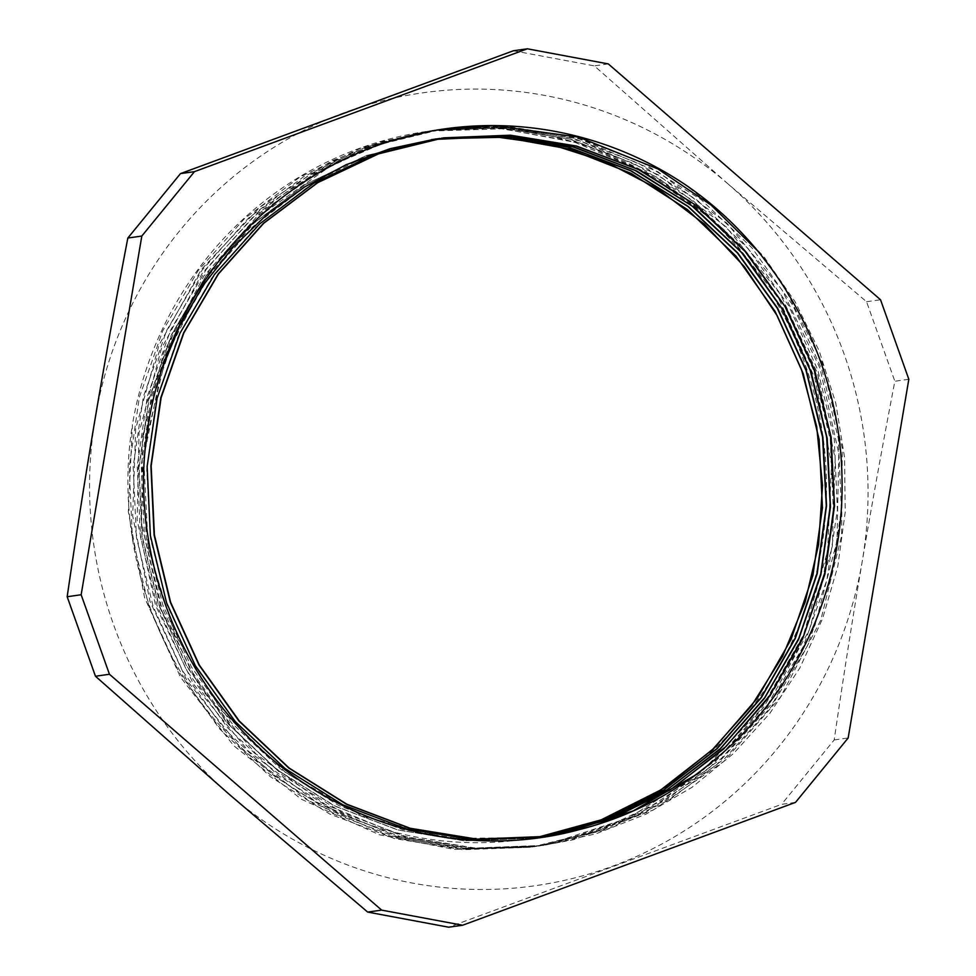 <?xml version="1.0" encoding="UTF-8"?>
<svg xmlns="http://www.w3.org/2000/svg" width="976" height="976" viewBox="0 0 976 976"><rect width="100%" height="100%" fill="white"/><g stroke="black" fill="none" stroke-linecap="round" stroke-linejoin="round"><path stroke-width="0.73" stroke-dasharray="4.88 3.66" d="M757.132 250.332L783.496 285.407L822.451 363.255L842.3 448.301L841.666 535.629L820.779 620.15L780.654 696.876L723.814 761.451L653.395 809.946L573.62 839.702L542.534 845.533L473.25 848.181L404.698 836.92L325.423 804.553L255.81 753.765L200.031 687.36L161.15 609.353L141.642 524.197L142.411 436.919L163.626 352.617L203.838 276.147L260.873 212.085L331.23 164.017L384.032 142.276L439.639 129.613L495.198 126.343L579.183 138.946L657.97 171.788L726.9 223.175L782.032 289.921L819.999 368.281L838.774 453.572L837.018 540.875L815.058 625.104L773.956 701.28L716.286 765.074L645.258 812.618L565.104 841.3L538.508 846.107L466.918 848.595L396.207 836.249L317.359 802.821L248.392 751.105L193.443 683.969L155.562 605.449L137.14 520.062L139.019 432.807L161.308 348.81L202.496 272.902L260.336 209.62L331.315 162.516L382.202 142.154L435.625 130.186L495.771 127.051L579.585 140.776L657.97 174.68L726.229 226.993L780.519 294.471L817.498 373.32L835.175 458.854L832.321 546.121L809.287 630.045L767.221 705.648L708.735 768.661L637.096 815.228L556.576 842.837L534.482 846.68L460.599 848.998L387.74 835.529L309.307 801.04L240.999 748.409L186.916 680.54L150.036 601.533L132.687 515.914L135.688 428.708L159.051 345.016L201.202 269.681L259.848 207.193L331.425 161.052L380.372 142.045L431.599 130.76L496.333 127.819L579.988 142.679L657.934 177.632L725.534 230.848L778.97 299.046L814.936 378.383L831.528 464.137L827.563 551.355L803.455 634.949L760.426 709.979L701.134 772.199L628.898 817.803L548.036 844.313L530.456 847.253L462.844 849.718L394.56 838.567L329.632 813.984L270.523 776.859L219.454 728.743L178.498 671.354L149.084 606.974L132.431 538.093L129.174 467.297L139.336 397.33L162.687 330.937L198.177 270.572L244.488 218.636L299.876 177.107L362.12 147.51L428.915 131.138L502.372 128.771L574.803 142.276L643.05 170.995L704.086 213.646C784.009 283.857 830.234 392.035 826.257 499.322C823.268 614.221 762.244 724.887 667.425 785.485M437.26 138.812L366.146 155.562L305.39 184.452L251.344 224.98L206.143 275.659L171.52 334.573L148.742 399.379L138.824 467.65L141.996 536.739L158.258 603.973L186.965 666.791L226.932 722.801L276.781 769.759L334.463 805.993L397.842 829.978L464.478 840.873L531.786 838.274L539.094 837.152M437.638 138.751L431.612 139.544L366.842 156.209L306.598 185.611L253.101 226.517L208.486 277.416L174.448 336.415L152.195 401.16L142.752 469.261L146.302 538.093L162.833 605.01L191.711 667.486L231.751 723.143L281.564 769.771L339.136 805.737L402.319 829.539L468.736 840.312L535.812 837.713L541.961 836.786M433.332 139.361L368.806 156.404L308.867 186.123L255.736 227.274L211.475 278.306L177.791 337.342L155.867 402.051L146.717 470.042L150.511 538.728L167.213 605.437L196.2 667.694L236.277 723.131L286.053 769.576L343.564 805.371L406.626 829.051L472.909 839.75L539.838 837.14L548.732 835.761M544.144 836.505L566.434 832.601M694.351 775.725L718.031 756.876M531.798 847.07L598.825 830.552L661.374 801.003L716.957 759.413L763.537 707.417L799.307 647.064L822.829 580.586L833.333 510.607L830.271 439.798L813.874 370.843L784.765 306.44L743.98 249.063L693.228 200.836L634.351 163.748L569.655 139.092L501.664 127.868L432.941 130.577L366.146 146.949L303.902 176.534L248.514 218.075L202.191 269.998L166.713 330.364L143.362 396.768L133.2 466.723L136.457 537.52L153.11 606.413L182.524 670.78L223.48 728.169L274.549 776.286L333.658 813.411L398.586 838.006L466.857 849.157L535.824 846.497L602.851 829.99L665.388 800.43L720.983 758.84L767.563 706.856L803.346 646.502L826.855 580.025L837.359 510.045L834.297 439.237L817.9 370.282L788.791 305.866L748.006 248.49L697.254 200.263L638.377 163.175L573.681 138.531L505.69 127.295L436.967 130.003L370.172 146.376L307.916 175.961L252.54 217.514L206.217 269.437L170.739 329.803L147.388 396.207L137.226 466.15L140.483 536.959L157.124 605.852L186.55 670.219L227.506 727.608L278.563 775.725L337.684 812.837L402.612 837.445L470.883 848.583L539.85 845.936L606.865 829.429L669.414 799.869L725.009 758.279L771.577 706.282L807.372 645.929L830.881 579.463L841.373 509.472L838.335 438.663L821.914 369.721L792.817 305.305L752.032 247.928L701.268 199.702L642.403 162.602L577.707 137.958L509.704 126.734L440.981 129.442L374.186 145.814L311.942 175.399L256.566 216.953L210.23 268.864L174.765 329.229L151.414 395.646L141.239 465.589L144.509 536.385L161.15 605.279L190.576 669.646L231.532 727.035L282.589 775.151L341.71 812.276L406.626 836.871L474.909 848.01L543.876 845.362L595.97 833.797L645.722 814.289L692.008 787.315L733.684 753.387L769.857 713.334L799.747 668.121L822.561 618.747L837.798 566.324L845.216 512.095L844.545 457.305L835.773 403.186L819.218 350.97L795.208 301.913L764.245 257.139L727.108 217.611L684.664 184.257M536.605 837.457A352.934 342.893 -98 0 1 528.04 838.774A352.934 342.893 -98 0 1 520.318 839.775L537.142 837.396M431.612 139.544L366.427 155.55L305.671 184.391L251.662 224.956L206.424 275.622L171.825 334.524L149.047 399.355L139.092 467.602L142.325 536.69L158.527 603.937L187.258 666.742L227.249 722.752L277.05 769.722L334.768 805.92L398.123 829.966L464.759 840.812L532.079 838.225L539.35 837.127M161.491 369.941L143.667 457.939L148.23 547.951L174.765 634.058L221.662 710.662L285.785 772.736L363.023 816.265L448.289 838.372L536.105 837.652L541.729 836.822M441.652 138.128L439.371 138.433M540.131 837.079L544.742 836.408M520.33 839.787C417.935 853.817 310.429 816.656 236.107 742.541C153.671 662.179 113.704 539.325 132.443 424.621L128.32 511.766L144.558 597.593L180.426 677.076L233.654 745.664L301.303 799.198L379.286 834.736L454.279 849.376L530.456 847.253M143.801 467.406L145.875 441.042L166.005 356.447L205.241 279.441L261.434 214.598L331.169 165.591L383.165 143.301L438.041 129.893M704.086 213.671A361.645 351.348 82 0 0 428.366 131.187A361.645 351.348 82 0 0 132.443 424.621M795.525 802.382L781.544 804.346L448.643 927.2M908.827 379.274L894.846 381.25C882.78 444.092 871.934 503.982 862.32 560.907C852.682 617.832 843.301 677.515 834.187 739.942L781.544 804.346M834.187 739.942L848.156 737.978M608.292 63.916L594.323 65.88L728.242 184.11L866.554 301.73L894.846 381.25M866.554 301.73L880.535 299.754M513.388 50.764L594.323 65.88M728.242 184.11A400.416 389.021 82 0 0 344.735 112.508A400.416 389.021 82 0 0 95.306 417.679A400.416 389.021 82 0 0 229.384 794.476A400.416 389.021 82 0 0 612.891 866.09A400.416 389.021 82 0 0 862.32 560.907A400.416 389.021 82 0 0 728.242 184.11M534.482 846.668L535.824 846.473M538.508 846.094L539.85 845.911M542.534 845.533L543.876 845.338M431.587 130.735L432.929 130.54M435.613 130.162L436.955 129.979M439.639 129.601L440.981 129.405M443.665 129.039L444.556 128.905"/><path stroke-width="1.46" d="M536.605 837.457A352.934 342.893 -98 0 0 667.425 785.485L712.748 749.275L751.52 705.782L782.654 656.238L805.188 601.948L818.62 544.486L822.512 485.487L816.692 426.597L801.455 369.44L777.177 315.675L744.468 266.802L704.391 224.126L657.983 188.941L606.547 162.211L551.586 144.619L494.637 136.75L437.26 138.812M539.094 837.152L603.717 819.767L663.778 789.913L716.921 748.592L761.243 697.425L795.025 638.377L816.936 573.607L826.282 505.641L822.548 437.053L806.005 370.38L777.262 308.209L737.344 252.882L687.885 206.448L630.655 170.776L567.873 147.095L501.957 136.359L431.612 139.568M541.961 836.786L606.706 819.596L666.925 789.901L720.251 748.69L764.745 697.584L798.71 638.56L820.779 573.778L830.271 505.763L826.66 437.077L810.202 370.307L781.52 308.026L741.614 252.601L692.143 206.07L634.876 170.312L572.046 146.571L506.044 135.798L433.332 139.361M548.732 835.761L613.16 818.108L673.013 788.022L725.924 746.555L769.991 695.29L803.541 636.218L825.22 571.485L834.358 503.592L830.478 435.101L813.813 368.574L785.009 306.537L745.054 251.369L695.607 205.07L638.426 169.507L575.73 145.924L509.899 135.213L443.397 137.897L378.212 153.879L317.468 182.744L263.422 223.297L218.209 273.951L183.598 332.877L160.808 397.683L150.89 465.942L154.086 535.043L170.324 602.277L199.043 665.083L239.01 721.105L288.847 768.063L346.541 804.285L409.908 828.295L476.544 839.165L543.852 836.578M566.434 832.601L633.265 810.873L694.351 775.725M544.742 836.408L609.646 819.523L670.061 789.987L723.667 748.982L768.356 697.938L802.577 638.938L824.891 574.156L834.517 506.044L831.137 437.248L814.74 370.38L786.131 307.928L746.274 252.357L696.742 205.716L639.463 169.8L576.548 146.034L510.448 135.188L443.69 137.836L378.505 153.866L317.737 182.671L263.727 223.26L218.49 273.927L183.891 332.828L161.138 397.659L151.158 465.906L154.403 534.994L170.605 602.253L199.324 665.046L239.327 721.044L289.128 768.039L346.858 804.212L410.213 828.27L476.825 839.116L544.144 836.493L578.853 829.734A352.934 342.893 82 0 0 718.031 756.864C797.88 689.971 844.496 584.356 841.995 478.35C840.556 362.011 779.69 248.441 684.664 184.257A361.645 351.348 -98 0 0 444.556 128.905A361.645 351.348 -98 0 0 143.814 467.419M537.142 837.396L601.192 819.84L660.715 789.987L713.444 748.921L757.4 698.096L791.024 639.524L812.935 575.303L822.451 507.862L819.169 439.749L803.15 373.479L775.139 311.49L736.05 256.2L687.421 209.547L631.069 173.362L569.069 148.999L503.775 137.262L437.638 138.751M539.35 837.127L603.961 819.755L664.022 789.877L717.214 748.592L761.5 697.401L795.318 638.353L817.229 573.607L826.55 505.629L822.878 437.016L806.286 370.368L777.567 308.16L737.661 252.857L688.165 206.424L630.96 170.715L568.166 147.083L502.237 136.311L435.638 138.97L389.961 148.73L346.041 164.773L304.732 186.88L266.79 214.622L232.874 247.428L203.655 284.699L179.743 325.813L161.491 369.941M541.729 836.822L606.401 819.791L666.584 790.218L719.971 749.239L764.489 698.291L798.588 639.439L820.828 574.827L830.478 506.922L827.184 438.322L810.946 371.6L782.557 309.258L742.956 253.748L693.729 207.058L636.742 171.007L574.095 147.022L508.24 135.871L441.652 138.128M439.664 138.409L374.479 154.428L313.711 183.244L259.714 223.833L214.464 274.488L179.865 333.389L157.112 398.22L147.132 466.467L150.377 535.556L166.579 602.814L195.298 665.608L235.301 721.618L285.102 768.6L342.82 804.785L406.175 828.831L472.799 839.689L540.131 837.079M438.041 129.893L494.637 125.697L578.756 137.165L657.946 168.958L711.065 205.058L757.132 250.332M143.801 467.406C139.678 574.937 185.757 683.188 265.399 753.338C349.835 829.405 470.774 859.246 578.853 829.734M367.708 912.084L229.384 794.476L95.465 676.246L109.446 674.27L381.677 910.12L367.708 912.084L448.643 927.2L462.612 925.236L795.525 802.382L848.156 737.978L908.827 379.274L880.535 299.754L608.292 63.916L527.357 48.8L194.456 171.654L180.475 173.618L513.388 50.764L527.357 48.8M381.677 910.12L462.612 925.236M141.813 236.058L81.154 594.75L67.173 596.726C76.287 534.299 85.668 474.617 95.306 417.679C104.92 360.754 115.766 300.876 127.844 238.022L141.813 236.058L194.456 171.654M127.844 238.022L180.475 173.618M81.154 594.75L109.446 674.27M95.465 676.246L67.173 596.726"/></g></svg>
